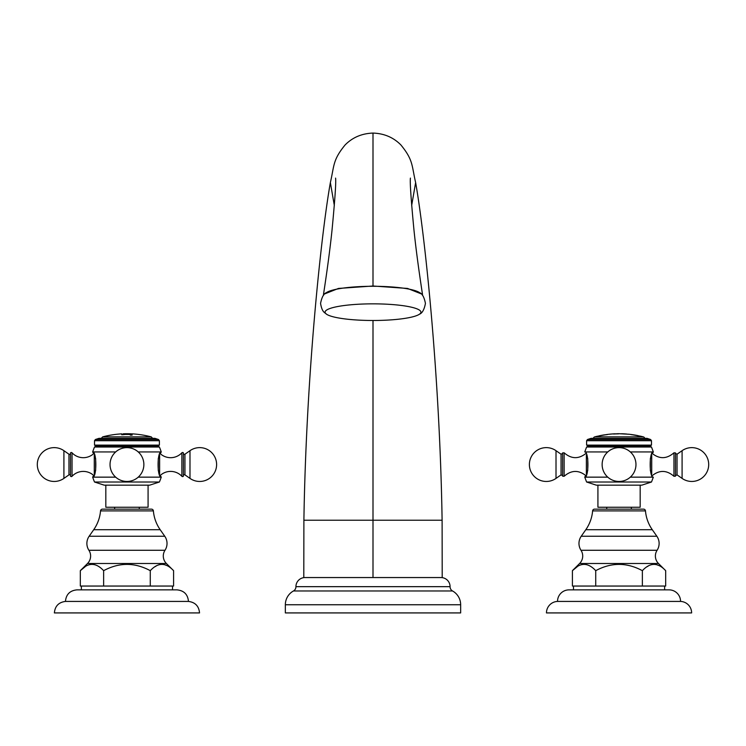 <?xml version="1.0" encoding="UTF-8"?>
<svg xmlns="http://www.w3.org/2000/svg" width="746" height="746" viewBox="0 0 746 746"><rect width="100%" height="100%" fill="white"/><g stroke="black" fill="none" stroke-linecap="round" stroke-linejoin="round"><path stroke-width="1.12" d="M644.703 438.34A1.846 1.846 0 0 0 643.35 436.876A95.385 95.385 0 0 0 640.572 436.186L632.272 434.787A95.246 95.246 0 0 0 631.163 434.638A94.835 26.026 -90 0 0 630.183 434.396A95.264 91.609 -90 0 1 631.247 434.517L637.989 435.627A95.385 95.385 0 0 0 628.887 434.237L627.852 434.2A95.32 95.32 0 0 0 626.659 434.097L621.427 433.818L626.659 434.032A95.385 95.385 0 0 0 621.427 433.752M624.691 433.967L622.658 433.846M620.29 433.799A95.32 95.32 0 0 1 621.427 433.818L622.127 433.874M623.376 433.958L625.885 434.079M628.887 434.237L619.227 433.724A95.385 95.385 0 0 0 617.11 433.743L618.434 433.874A95.246 95.246 0 0 0 613.576 434.023L614.89 433.818A95.385 95.385 0 0 0 606.74 434.526L607.356 434.592A95.246 95.246 0 0 0 602.162 435.375L596.968 436.317A95.385 95.385 0 0 0 594.739 436.876L643.35 436.876M635.797 435.347L637.989 435.692A95.32 95.32 0 0 1 639.266 435.953L639.406 435.981M632.533 434.806L631.247 434.517M630.762 434.526A95.208 91.553 -90 0 1 631.247 434.582M639.126 435.934L640.572 436.186L639.126 435.934M617.11 433.827L618.434 433.818M617.11 433.808A95.32 95.32 0 0 0 614.89 433.883L613.576 433.967M607.356 434.536L606.74 434.573A95.32 95.32 0 0 0 604.512 434.899L604.512 434.843A95.385 95.385 0 0 0 599.327 435.785L599.318 435.85A95.32 95.32 0 0 0 598.283 436.074M601.006 435.589L602.432 435.272A95.302 95.302 0 0 1 604.148 434.983M593.396 438.34A1.846 1.846 0 0 1 594.739 436.876M587.475 439.515L591.093 438.34L647.006 438.34L650.615 439.515L587.475 439.515L586.598 440.718L651.491 440.718L651.491 445.11L586.598 445.11L586.598 440.718M651.491 445.11L649.841 446.061L588.249 446.061L586.598 445.11M588.249 446.061L586.598 447.013L651.491 447.013L653.337 451.936L630.323 451.936M630.323 477.151L653.337 477.151C649.123 477.776 649.123 451.311 653.337 451.936L652.368 453.689M586.598 482.009L596.259 485.152L641.84 485.152L651.491 482.009L586.598 482.009L584.752 477.151L607.776 477.151M673.955 476.284L675.484 476.172L675.484 452.915L673.955 452.803L673.955 476.284C666.616 469.915 659.203 469.831 651.724 476.032M607.776 451.936L584.752 451.936C588.967 451.311 588.967 477.776 584.752 477.151L585.722 475.407M640.18 485.152L640.18 507.233L597.919 507.233L597.919 485.152M631.349 509.154L631.349 507.233M606.74 509.154L606.74 507.233M592.613 510.907A1.902 1.902 0 0 1 594.515 509.154L643.584 509.154A1.902 1.902 0 0 1 645.476 510.907A38.447 38.447 0 0 0 652.293 529.725L585.797 529.725A38.447 38.447 0 0 0 592.613 510.907L645.476 510.907M577.357 566.615L572.415 570.671L572.415 586.048L665.674 586.048L665.674 570.671C657.907 562.307 650.13 562.307 642.362 570.671C626.817 562.307 611.272 562.307 595.728 570.671C587.96 562.307 580.192 562.307 572.415 570.671L579.605 563.5A10.547 10.547 0 0 0 581.003 550.278A12.551 12.551 0 0 1 581.237 536.243L585.797 529.725M665.674 570.671L658.485 563.5A10.547 10.547 0 0 1 657.095 550.278A12.551 12.551 0 0 0 656.853 536.243L652.293 529.725M595.728 586.048L595.728 570.671M573.469 589.862L573.469 586.048M664.63 589.862L664.63 586.048M642.362 586.048L642.362 570.671M647.314 566.606L648.097 566.139M657.664 565.095L658.261 565.319M669.059 589.862L569.039 589.862A11.507 11.507 0 0 0 557.532 601.425L680.557 601.425A11.507 11.507 0 0 0 669.059 589.862M557.532 601.425A11.507 11.507 0 0 0 546.464 612.923L691.626 612.923A11.507 11.507 0 0 0 680.557 601.425M562.605 464.544L562.605 476.172L564.135 476.284L564.135 452.803L562.605 452.915L562.605 464.544M125.132 434.228A94.901 94.901 0 0 1 126.951 434.219A94.901 94.901 0 0 1 130.839 434.293L130.27 433.976A95.152 67.28 -90 0 1 130.792 433.967A95.32 87.935 90 0 1 132.117 434.06L132.117 435.114A94.005 86.722 90 0 0 130.792 435.142A95.003 67.177 -90 0 0 130.27 435.039L130.839 434.545A94.649 94.649 0 0 0 125.132 434.48L123.202 434.685A94.5 94.5 0 0 0 121.729 434.759L121.729 434.247A95.003 95.003 0 0 1 123.202 434.181L125.132 434.293L123.202 434.181M126.951 433.846C120.106 433.874 120.106 433.874 126.951 433.855C133.804 433.874 133.804 433.874 126.951 433.846C131.911 433.874 131.911 433.864 126.951 433.827C121.999 433.864 121.999 433.874 126.951 433.827M132.154 433.874L132.154 433.864A95.385 95.385 0 0 1 151.261 436.876L102.65 436.876A95.385 95.385 0 0 1 121.757 433.864L121.757 433.874M121.729 434.312A94.947 94.947 0 0 1 123.202 434.237M130.27 435.105L131.016 434.638M130.69 434.032A95.096 67.243 -90 0 1 130.792 434.023A95.255 87.879 90 0 1 132.117 434.125L132.117 434.06M125.132 434.293A94.835 94.835 0 0 1 130.839 434.358L131.016 434.2M130.671 433.864L130.671 433.864A95.32 95.32 0 0 0 130.671 433.864L130.671 433.799A95.385 95.385 0 0 0 123.239 433.799L123.23 433.864A95.32 95.32 0 0 0 123.23 433.864M126.951 433.762C121.999 433.808 121.999 433.808 126.951 433.762C131.911 433.808 131.911 433.808 126.951 433.762M95.385 439.515L98.994 438.34L154.907 438.34L158.525 439.515L159.402 440.718L94.509 440.718L95.385 439.515L158.525 439.515M72.045 452.803L72.045 476.284A0.988 0.988 0 0 1 70.516 476.172L70.516 452.915A0.988 0.988 0 0 1 72.045 452.803A15.377 15.377 0 0 0 93.632 453.689L92.663 451.936A83.655 83.655 0 0 1 94.509 447.013L96.159 446.061L94.509 445.11L159.402 445.11L159.402 440.718M94.509 445.11L94.509 440.718M96.159 446.061L157.751 446.061L159.402 445.11M94.509 447.013L159.402 447.013L157.751 446.061M159.402 482.009L149.741 485.152L104.16 485.152L94.509 482.009L159.402 482.009A83.655 83.655 0 0 0 161.248 477.151C157.033 477.776 157.033 451.311 161.248 451.936A83.655 83.655 0 0 0 159.402 447.013M94.509 482.009A83.655 83.655 0 0 1 92.663 477.151L93.632 475.407A15.377 15.377 0 0 0 72.045 476.284M138.224 451.936L161.248 451.936L160.278 453.689A15.377 15.377 0 0 0 181.865 452.803A0.988 0.988 0 0 1 183.395 452.915L183.395 476.172A0.988 0.988 0 0 1 181.865 476.284A15.377 15.377 0 0 0 160.278 475.407L161.248 477.151L138.224 477.151M115.677 451.936L92.663 451.936C96.877 451.311 96.877 477.776 92.663 477.151L115.677 477.151M105.82 485.152L105.82 507.233L148.081 507.233L148.081 485.152M139.26 509.154L139.26 507.233M114.651 509.154L114.651 507.233M100.523 510.907A1.902 1.902 0 0 1 102.416 509.154L151.485 509.154A1.902 1.902 0 0 1 153.387 510.907A38.447 38.447 0 0 0 160.204 529.725L93.707 529.725A38.447 38.447 0 0 0 100.523 510.907L153.387 510.907M85.258 566.615L80.326 570.671L80.326 586.048L173.585 586.048L173.585 570.671C165.808 562.307 158.04 562.307 150.272 570.671C134.728 562.307 119.183 562.307 103.638 570.671C95.87 562.307 88.093 562.307 80.326 570.671L87.515 563.5A10.547 10.547 0 0 0 88.905 550.278A12.551 12.551 0 0 1 89.147 536.243L93.707 529.725M173.585 570.671L166.395 563.5A10.547 10.547 0 0 1 164.997 550.278A12.551 12.551 0 0 0 164.763 536.243L160.204 529.725M103.638 586.048L103.638 570.671M150.272 586.048L150.272 570.671M155.224 566.606L155.998 566.139M165.565 565.095L166.171 565.319M176.961 589.862C183.982 590.552 187.815 594.403 188.468 601.425L65.443 601.425C66.096 594.403 69.928 590.552 76.941 589.862L176.961 589.862L172.531 589.862L172.531 586.048M188.468 601.425C195.228 602.302 198.921 606.134 199.536 612.923L54.374 612.923C54.99 606.134 58.682 602.302 65.443 601.425M63.914 450.687L63.914 478.4A16.916 16.916 0 0 1 37.3 464.544A16.916 16.916 0 0 1 63.914 450.687L68.968 454.221A0.988 0.988 0 0 0 70.516 453.419M63.914 478.4L68.968 474.866A0.988 0.988 0 0 1 70.516 475.668M189.988 478.4L189.988 450.687A16.916 16.916 0 0 1 216.61 464.544A16.916 16.916 0 0 1 189.988 478.4L184.943 474.866A0.988 0.988 0 0 0 183.395 475.668M189.988 450.687L184.943 454.221A0.988 0.988 0 0 1 183.395 453.419M373 577.553L303.799 577.553L442.201 577.553L373 577.553L373 520.232L303.892 520.232L442.108 520.232L373 520.232L373 320.491M373 223.614L373 147.941M323.605 295.211L323.503 294.372L338.46 288.441L373 286.007L373 133.077C361.829 133.469 352.541 137.423 345.118 144.938C332.679 160.073 334.339 165.453 330.366 182.584C321.34 233.339 306.242 373.737 303.892 520.232L303.799 577.553M373 212.023L373 210.064M422.395 295.211L422.497 294.372L407.54 288.441L373 286.007M419.541 314.159C422.32 313.096 424.278 309.506 425.434 303.398C424.213 297.178 422.236 293.579 419.513 292.6A47.921 8.318 180 0 0 373 286.287A47.921 8.318 180 0 0 326.487 292.6C323.764 293.579 321.787 297.178 320.566 303.398C322.188 313.022 325.191 312.574 326.459 314.159A47.94 8.327 0 0 1 325.06 312.173A47.94 8.327 180 0 1 373 303.846A47.94 8.327 180 0 1 420.94 312.173A47.94 8.327 0 0 1 419.541 314.159A47.94 8.327 0 0 1 373 320.491A47.94 8.327 0 0 1 326.459 314.159M440.97 577.553A9.101 9.101 0 0 1 450.071 586.664L295.929 586.664A9.101 9.101 0 0 1 305.03 577.553M295.929 586.776A4.802 4.802 -90 0 1 293.458 590.972A15.75 15.75 0 0 0 285.345 604.745L285.345 612.923L460.655 612.923L460.655 604.745A15.75 15.75 0 0 0 452.542 590.972L293.458 590.972M450.071 586.776A4.802 4.802 90 0 0 452.542 590.972M650.353 470.53L650.353 458.557M651.724 474.083L651.724 455.004M675.484 453.419L677.032 454.221L677.032 474.866L675.484 475.668M677.032 474.866L682.086 478.4L682.086 450.687L677.032 454.221M656.853 536.243L581.237 536.243M657.095 550.278L581.003 550.278M658.485 563.5L579.605 563.5M587.736 458.557L587.736 470.53M586.375 455.004L586.375 474.083M562.605 475.668L561.057 474.866L561.057 454.221L562.605 453.419M561.057 454.221L556.012 450.687L556.012 478.4L561.057 474.866M164.763 536.243L89.147 536.243M164.997 550.278L88.905 550.278M166.395 563.5L87.515 563.5M95.647 458.557L95.647 470.53M94.276 455.004L94.276 474.083M68.968 454.221L68.968 474.866M158.264 470.53L158.264 458.557M159.625 474.083L159.625 455.004M181.865 476.284L181.865 452.803M184.943 474.866L184.943 454.221M411.661 205.542L415.634 182.584C424.66 233.339 439.758 373.737 442.108 520.232L442.201 577.553M334.339 205.542L330.366 182.584M450.071 586.664L295.929 586.664M460.655 604.745L285.345 604.745M650.615 439.515L651.491 440.718M649.841 446.061L651.491 447.013M651.491 482.009L653.337 477.151M651.724 453.064C659.203 459.266 666.616 459.172 673.955 452.803M682.086 478.4A16.916 16.916 0 0 0 708.7 464.544A16.916 16.916 0 0 0 682.086 450.687M584.752 451.936L586.598 447.013M586.375 453.064C578.887 459.266 571.473 459.172 564.135 452.803M586.375 476.032C578.887 469.831 571.473 469.915 564.135 476.284M556.012 450.687A16.916 16.916 0 0 0 529.39 464.544A16.916 16.916 0 0 0 556.012 478.4M619.049 481.459A16.916 16.916 0 0 0 635.965 464.544A16.916 16.916 0 0 0 619.049 447.628A16.916 16.916 0 0 0 602.134 464.544A16.916 16.916 0 0 0 619.049 481.459M151.261 436.876L152.604 438.34M81.37 586.048L81.37 589.862M143.866 464.544A16.916 16.916 0 0 0 126.951 447.628A16.916 16.916 0 0 0 110.035 464.544A16.916 16.916 0 0 0 126.951 481.459A16.916 16.916 0 0 0 143.866 464.544M102.65 436.876L101.297 438.34M335.579 178.098C336.166 181.94 334.973 199.341 332.007 230.3C330.114 248.474 327.27 269.838 323.503 294.372M410.421 178.098C409.834 181.94 411.027 199.341 413.993 230.3C415.886 248.474 418.73 269.838 422.497 294.372M373 133.077C384.171 133.469 393.459 137.423 400.882 144.938C413.321 160.073 411.661 165.453 415.634 182.584"/></g></svg>
